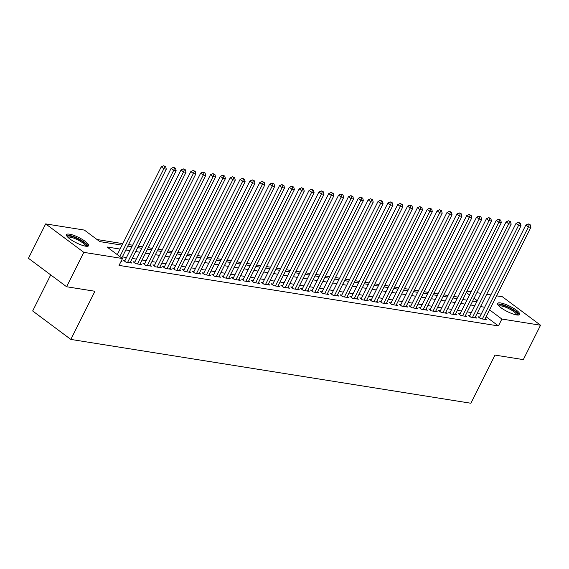 <?xml version="1.0" encoding="UTF-8"?>
<svg xmlns="http://www.w3.org/2000/svg" width="569" height="569" viewBox="0 0 569 569"><rect width="100%" height="100%" fill="white"/><g stroke="black" fill="none" stroke-linecap="round" stroke-linejoin="round"><path stroke-width="0.85" d="M516.709 314.949A12.354 2.93 -153.4 0 1 503.921 309.685A12.354 2.93 -153.4 0 1 497.619 303.419A12.354 2.93 -153.4 0 1 500.62 302.95A12.354 2.93 -153.4 0 1 513.409 308.213A12.354 2.93 -153.4 0 1 519.71 314.479A12.354 2.93 -153.4 0 1 516.709 314.949M85.599 246.171A12.354 2.93 -153.4 0 1 72.818 240.907A12.354 2.93 -153.4 0 1 66.509 234.641A12.354 2.93 -153.4 0 1 69.518 234.172A12.354 2.93 -153.4 0 1 82.299 239.435A12.354 2.93 -153.4 0 1 88.608 245.701A12.354 2.93 -153.4 0 1 85.599 246.171M50.726 274.905L32.668 310.966L70.819 339.416L470.883 403.243L494.994 355.092L523.324 359.615L540.55 325.219L501.872 319.045L489.553 309.863M70.819 339.416L94.931 291.264L66.601 286.748L28.45 258.298L45.676 223.902L84.347 230.075L99.817 241.605L122.036 245.154M457.832 297.082L453.721 296.428M447.974 295.51L443.863 294.856M438.123 293.938L434.012 293.284M428.272 292.366L424.154 291.712M418.414 290.795L414.303 290.14M408.563 289.223L404.452 288.568M398.705 287.651L394.594 286.996M388.855 286.079L384.744 285.425M378.997 284.507L374.886 283.853M369.146 282.935L365.035 282.281M359.295 281.363L355.177 280.709M349.437 279.792L345.326 279.137M339.586 278.22L335.475 277.565M329.728 276.648L325.617 275.993M319.878 275.076L315.767 274.422M310.02 273.504L305.909 272.85M300.169 271.932L296.058 271.278M290.318 270.36L286.2 269.706M280.46 268.788L276.349 268.134M270.609 267.217L266.498 266.562M260.751 265.645L256.64 264.99M250.901 264.073L246.79 263.411M241.043 262.501L236.932 261.84M231.192 260.929L227.081 260.268M221.341 259.357L217.223 258.696M211.483 257.785L207.372 257.124M201.632 256.214L197.521 255.552M191.774 254.642L187.663 253.98M181.924 253.07L177.812 252.408M172.066 251.491L167.955 250.837M162.215 249.919L158.104 249.265M152.364 248.347L148.246 247.693M142.506 246.775L138.395 246.121M132.655 245.203L128.544 244.549M122.797 243.632L97.022 239.521M467.014 291.122L471.132 291.776M476.872 292.694L480.983 293.348M486.723 294.265L490.834 294.92M496.581 295.837L502.399 296.769L540.55 325.219M479.752 317.054L478.031 316.777L480.606 318.704L486.516 319.643L485.165 318.633M469.902 315.482L468.173 315.205L470.755 317.132L476.666 318.071L475.307 317.061M460.044 313.91L458.322 313.633L460.897 315.56L466.815 316.499L465.456 315.489M450.193 312.338L448.464 312.061L451.046 313.988L456.957 314.927L455.605 313.917M440.335 310.766L438.614 310.489L441.188 312.409L447.106 313.355L445.747 312.345M430.484 309.195L428.763 308.917L431.338 310.838L437.248 311.784L435.897 310.774M420.633 307.623L418.905 307.345L421.487 309.266L427.397 310.212L426.039 309.202M410.775 306.051L409.054 305.773L411.629 307.694L417.539 308.64L416.188 307.63M400.925 304.479L399.196 304.202L401.778 306.122L407.689 307.068L406.33 306.058M391.067 302.907L389.345 302.63L391.92 304.55L397.838 305.496L396.479 304.486M381.216 301.335L379.487 301.058L382.069 302.978L387.98 303.924L386.621 302.914M371.358 299.763L369.637 299.486L372.211 301.406L378.129 302.352L376.77 301.342M361.507 298.192L359.786 297.914L362.361 299.835L368.271 300.781L366.92 299.771M351.656 296.62L349.928 296.342L352.51 298.263L358.42 299.209L357.062 298.199M341.798 295.048L340.077 294.77L342.652 296.691L348.562 297.637L347.211 296.627M331.947 293.476L330.219 293.199L332.801 295.119L338.711 296.065L337.353 295.055M322.09 291.904L320.368 291.627L322.943 293.547L328.861 294.493L327.502 293.483M312.239 290.332L310.51 290.055L313.092 291.975L319.003 292.921L317.644 291.911M302.381 288.753L300.66 288.483L303.234 290.403L309.152 291.349L307.793 290.339M292.53 287.181L290.809 286.911L293.384 288.832L299.294 289.777L297.943 288.768M282.679 285.61L280.951 285.339L283.533 287.26L289.443 288.206L288.085 287.189M272.821 284.038L271.1 283.767L273.675 285.688L279.585 286.634L278.234 285.617M262.97 282.466L261.242 282.196L263.824 284.116L269.734 285.062L268.376 284.045M253.113 280.894L251.391 280.624L253.966 282.544L259.884 283.49L258.525 282.473M243.262 279.322L241.533 279.052L244.115 280.972L250.026 281.918L248.667 280.901M233.404 277.75L231.683 277.48L234.257 279.4L240.175 280.346L238.816 279.329M223.553 276.178L221.832 275.908L224.406 277.828L230.317 278.767L228.966 277.757M213.702 274.607L211.974 274.336L214.556 276.257L220.466 277.195L219.108 276.185M203.844 273.035L202.123 272.764L204.698 274.685L210.608 275.624L209.257 274.614M193.993 271.463L192.265 271.193L194.847 273.113L200.757 274.052L199.399 273.042M184.136 269.891L182.414 269.614L184.989 271.541L190.907 272.48L189.548 271.47M174.285 268.319L172.556 268.042L175.138 269.969L181.049 270.908L179.69 269.898M164.427 266.747L162.706 266.47L165.28 268.397L171.198 269.336L169.839 268.326M154.576 265.175L152.855 264.898L155.429 266.825L161.34 267.764L159.989 266.754M144.725 263.603L142.997 263.326L145.579 265.254L151.489 266.192L150.131 265.182M134.867 262.032L133.146 261.754L135.721 263.682L141.631 264.621L140.28 263.611M125.016 260.46L123.288 260.182L125.87 262.11L131.78 263.049L130.422 262.039M120.08 249.073L107.036 246.989L122.499 258.525L119.056 265.403L498.43 325.93L486.111 316.741M481.225 314.116L477.114 313.462M471.374 312.545L467.263 311.89M461.516 310.973L457.405 310.318M451.665 309.401L447.554 308.739M441.807 307.829L437.696 307.168M431.956 306.257L427.845 305.596M422.106 304.685L417.987 304.024M412.248 303.113L408.137 302.452M402.397 301.542L398.286 300.88M392.539 299.97L388.428 299.308M382.688 298.398L378.577 297.736M372.83 296.826L368.719 296.165M362.979 295.247L358.868 294.593M353.129 293.675L349.01 293.021M343.271 292.103L339.16 291.449M333.42 290.531L329.309 289.877M323.562 288.96L319.451 288.305M313.711 287.388L309.6 286.733M303.853 285.816L299.742 285.161M294.002 284.244L289.891 283.59M284.151 282.672L280.033 282.018M274.294 281.1L270.183 280.446M264.443 279.528L260.332 278.874M254.585 277.957L250.474 277.302M244.734 276.385L240.623 275.73M234.876 274.813L230.765 274.158M225.025 273.241L220.914 272.587M215.174 271.669L211.056 271.015M205.317 270.097L201.206 269.443M195.466 268.525L191.355 267.871M185.608 266.953L181.497 266.299M175.757 265.382L171.646 264.727M165.899 263.81L161.788 263.155M156.048 262.238L151.937 261.584M146.19 260.666L142.079 260.012M136.34 259.094L132.228 258.44M126.489 257.522L122.378 256.868M121.09 261.342L121.93 261.477L121.268 260.986M66.601 286.748L83.821 252.352L45.676 223.902M498.43 325.93L501.872 319.045M122.499 258.525L83.821 252.352M484.667 307.239L480.556 306.577M474.816 305.667L470.705 305.005M464.965 304.095L460.847 303.433M455.108 302.523L450.997 301.862M445.257 300.951L441.146 300.29M435.399 299.379L431.288 298.718M425.548 297.807L421.437 297.146M415.69 296.229L411.579 295.574M405.839 294.657L401.728 294.002M395.988 293.085L391.87 292.43M386.131 291.513L382.019 290.859M376.28 289.941L372.169 289.287M366.422 288.369L362.311 287.715M356.571 286.797L352.46 286.143M346.713 285.225L342.602 284.571M336.862 283.654L332.751 282.999M327.011 282.082L322.893 281.427M317.153 280.51L313.042 279.856M307.303 278.938L303.192 278.284M297.445 277.366L293.334 276.712M287.594 275.794L283.483 275.14M277.736 274.222L273.625 273.568M267.885 272.651L263.774 271.996M258.034 271.079L253.916 270.424M248.176 269.507L244.065 268.853M238.326 267.935L234.215 267.281M228.468 266.363L224.357 265.709M218.617 264.791L214.506 264.137M208.759 263.219L204.648 262.565M198.908 261.648L194.797 260.993M189.057 260.076L184.939 259.421M179.199 258.504L175.088 257.849M169.349 256.932L165.238 256.278M159.491 255.36L155.38 254.706M149.64 253.788L145.529 253.127M139.782 252.216L135.671 251.555M129.931 250.644L125.82 249.983M477.291 300.717L474.062 298.305M469.546 294.941L466.31 292.53M127.783 246.071L131.894 246.726M137.634 247.643L141.745 248.297M147.492 249.215L151.603 249.869M157.343 250.787L161.454 251.441M167.194 252.359L171.312 253.013M177.051 253.93L181.162 254.585M186.902 255.502L191.013 256.157M196.76 257.074L200.871 257.729M206.611 258.646L210.722 259.3M216.469 260.218L220.58 260.872M226.32 261.79L230.431 262.444M236.171 263.362L240.289 264.016M246.028 264.934L250.14 265.588M255.879 266.505L259.99 267.16M265.737 268.077L269.848 268.732M275.588 269.649L279.699 270.303M285.446 271.221L289.557 271.875M295.297 272.793L299.408 273.447M305.148 274.365L309.266 275.019M315.006 275.937L319.117 276.591M324.856 277.508L328.967 278.163M334.714 279.08L338.825 279.735M344.565 280.652L348.676 281.306M354.423 282.224L358.534 282.878M364.274 283.796L368.385 284.45M374.125 285.368L378.243 286.022M383.983 286.94L388.094 287.594M393.833 288.511L397.944 289.173M403.691 290.083L407.802 290.745M413.542 291.655L417.653 292.317M423.4 293.227L427.511 293.889M433.251 294.799L437.362 295.46M443.102 296.371L447.22 297.032M452.96 297.943L457.071 298.604M462.81 299.514L466.921 300.176M472.668 301.093L476.779 301.748M119.867 256.562L163.829 168.773L166.29 169.164L121.802 258.006M117.292 254.635L161.247 166.852L163.829 168.773L164.69 166.525L165.671 166.681L163.659 165.757L164.69 166.525M163.659 165.757L161.247 166.852M166.29 169.164L165.671 166.681M67.384 236.747A10.69 2.539 -153.4 0 1 70.044 236.078A10.69 2.539 -153.4 0 1 81.559 240.907A10.69 2.539 -153.4 0 1 86.396 246.27M85.578 246.164A9.901 2.347 26.6 0 0 80.065 241.135A9.901 2.347 26.6 0 0 70.222 237.152A9.901 2.347 26.6 0 0 67.96 237.344M88.024 246.149A12.276 2.916 26.6 0 0 80.713 239.947A12.276 2.916 26.6 0 0 69.02 235.31A12.276 2.916 26.6 0 0 66.502 235.374M498.487 305.525A10.69 2.539 -153.4 0 1 510.393 308.37A10.69 2.539 -153.4 0 1 517.506 315.048M516.68 314.942A9.901 2.347 26.6 0 0 509.881 309.187A9.901 2.347 26.6 0 0 499.063 306.122M519.134 314.927A12.276 2.916 26.6 0 0 510.734 308.128A12.276 2.916 26.6 0 0 497.605 304.152M127.591 262.38L173.68 170.344L176.148 170.736L130.059 262.778M124.647 261.192L171.105 168.424L173.68 170.344L174.541 168.097L175.529 168.253L173.509 167.329L174.541 168.097M173.509 167.329L171.105 168.424M176.148 170.736L175.529 168.253M137.449 263.952L183.538 171.916L185.999 172.307L139.91 264.35M134.497 262.771L180.956 169.996L183.538 171.916L184.399 169.669L185.38 169.825L183.367 168.901L184.399 169.669M183.367 168.901L180.956 169.996M185.999 172.307L185.38 169.825M147.3 265.524L193.389 173.488L195.85 173.879L149.761 265.922M144.355 264.343L190.814 171.568L193.389 173.488L194.249 171.241L195.238 171.397L193.218 170.472L194.249 171.241M193.218 170.472L190.814 171.568M195.85 173.879L195.238 171.397M157.151 267.096L203.24 175.06L205.708 175.451L159.619 267.494M154.206 265.915L200.665 173.14L203.24 175.06L204.107 172.812L205.089 172.969L203.076 172.044L204.107 172.812M203.076 172.044L200.665 173.14M205.708 175.451L205.089 172.969M167.009 268.668L213.098 176.632L215.559 177.023L169.47 269.066M164.064 267.487L210.516 174.711L213.098 176.632L213.958 174.384L214.947 174.541L212.927 173.616L213.958 174.384M212.927 173.616L210.516 174.711M215.559 177.023L214.947 174.541M176.859 270.239L222.948 178.204L225.416 178.595L179.327 270.638M173.915 269.059L220.374 176.283L222.948 178.204L223.809 175.956L224.798 176.113L222.778 175.188L223.809 175.956M222.778 175.188L220.374 176.283M225.416 178.595L224.798 176.113M186.717 271.811L232.806 179.776L235.267 180.167L189.178 272.21M183.766 270.631L230.225 177.855L232.806 179.776L233.667 177.528L234.648 177.684L232.636 176.76L233.667 177.528M232.636 176.76L230.225 177.855M235.267 180.167L234.648 177.684M196.568 273.383L242.657 181.347L245.125 181.739L199.036 273.781M193.624 272.202L240.082 179.427L242.657 181.347L243.518 179.1L244.506 179.256L242.486 178.332L243.518 179.1M242.486 178.332L240.082 179.427M245.125 181.739L244.506 179.256M206.426 274.962L252.515 182.919L254.976 183.31L208.887 275.353M203.474 273.774L249.933 180.999L252.515 182.919L253.376 180.672L254.357 180.828L252.344 179.904L253.376 180.672M252.344 179.904L249.933 180.999M254.976 183.31L254.357 180.828M216.277 276.534L262.366 184.491L264.827 184.889L218.738 276.925M213.332 275.346L259.791 182.571L262.366 184.491L263.227 182.244L264.215 182.4L262.195 181.475L263.227 182.244M262.195 181.475L259.791 182.571M264.827 184.889L264.215 182.4M226.128 278.106L272.217 186.063L274.685 186.461L228.596 278.497M223.183 276.918L269.642 184.143L272.217 186.063L273.084 183.815L274.066 183.972L272.053 183.047L273.084 183.815M272.053 183.047L269.642 184.143M274.685 186.461L274.066 183.972M235.986 279.678L282.075 187.635L284.536 188.033L238.447 280.069M233.041 278.49L279.493 185.714L282.075 187.635L282.935 185.387L283.924 185.544L281.904 184.619L282.935 185.387M281.904 184.619L279.493 185.714M284.536 188.033L283.924 185.544M245.836 281.25L291.925 189.207L294.393 189.605L248.304 281.641M242.892 280.062L289.351 187.286L291.925 189.207L292.786 186.959L293.775 187.116L291.755 186.191L292.786 186.959M291.755 186.191L289.351 187.286M294.393 189.605L293.775 187.116M255.694 282.821L301.783 190.779L304.244 191.177L258.155 283.213M252.743 281.634L299.202 188.858L301.783 190.779L302.644 188.531L303.626 188.688L301.613 187.763L302.644 188.531M301.613 187.763L299.202 188.858M304.244 191.177L303.626 188.688M265.545 284.393L311.634 192.35L314.102 192.749L268.013 284.784M262.601 283.206L309.059 190.43L311.634 192.35L312.495 190.103L313.483 190.266L311.463 189.335L312.495 190.103M311.463 189.335L309.059 190.43M314.102 192.749L313.483 190.266M275.403 285.965L321.492 193.922L323.953 194.321L277.864 286.356M272.451 284.777L318.91 192.002L321.492 193.922L322.353 191.675L323.334 191.838L321.321 190.907L322.353 191.675M321.321 190.907L318.91 192.002M323.953 194.321L323.334 191.838M285.254 287.537L331.343 195.494L333.804 195.892L287.715 287.928M282.309 286.349L328.768 193.574L331.343 195.494L332.204 193.247L333.192 193.41L331.172 192.478L332.204 193.247M331.172 192.478L328.768 193.574M333.804 195.892L333.192 193.41M295.105 289.109L341.194 197.066L343.662 197.464L297.573 289.5M292.16 287.921L338.619 195.146L341.194 197.066L342.061 194.826L343.043 194.982L341.03 194.05L342.061 194.826M341.03 194.05L338.619 195.146M343.662 197.464L343.043 194.982M304.963 290.681L351.052 198.638L353.513 199.036L307.424 291.072M302.018 289.493L348.47 196.718L351.052 198.638L351.912 196.397L352.901 196.554L350.881 195.622L351.912 196.397M350.881 195.622L348.47 196.718M353.513 199.036L352.901 196.554M314.813 292.253L360.902 200.217L363.371 200.608L317.282 292.644M311.869 291.065L358.328 198.289L360.902 200.217L361.763 197.969L362.752 198.126L360.732 197.194L361.763 197.969M360.732 197.194L358.328 198.289M363.371 200.608L362.752 198.126M324.671 293.824L370.76 201.789L373.221 202.18L327.132 294.216M321.72 292.637L368.179 199.861L370.76 201.789L371.621 199.541L372.603 199.698L370.59 198.766L371.621 199.541M370.59 198.766L368.179 199.861M373.221 202.18L372.603 199.698M334.522 295.396L380.611 203.361L383.079 203.752L336.99 295.788M331.578 294.209L378.036 201.433L380.611 203.361L381.472 201.113L382.46 201.27L380.441 200.338L381.472 201.113M380.441 200.338L378.036 201.433M383.079 203.752L382.46 201.27M344.38 296.968L390.469 204.932L392.93 205.324L346.841 297.359M341.428 295.78L387.887 203.005L390.469 204.932L391.33 202.685L392.311 202.841L390.298 201.917L391.33 202.685M390.298 201.917L387.887 203.005M392.93 205.324L392.311 202.841M354.231 298.54L400.32 206.504L402.781 206.896L356.692 298.931M351.286 297.352L397.745 204.577L400.32 206.504L401.181 204.257L402.169 204.413L400.149 203.489L401.181 204.257M400.149 203.489L397.745 204.577M402.781 206.896L402.169 204.413M364.082 300.112L410.171 208.076L412.639 208.467L366.55 300.503M361.137 298.924L407.596 206.149L410.171 208.076L411.038 205.829L412.02 205.985L410.007 205.06L411.038 205.829M410.007 205.06L407.596 206.149M412.639 208.467L412.02 205.985M373.94 301.684L420.029 209.648L422.49 210.039L376.401 302.075M370.995 300.496L417.447 207.721L420.029 209.648L420.889 207.401L421.878 207.557L419.858 206.632L420.889 207.401M419.858 206.632L417.447 207.721M422.49 210.039L421.878 207.557M383.791 303.256L429.88 211.22L432.348 211.611L386.259 303.647M380.846 302.068L427.305 209.292L429.88 211.22L430.74 208.972L431.729 209.129L429.709 208.204L430.74 208.972M429.709 208.204L427.305 209.292M432.348 211.611L431.729 209.129M393.648 304.828L439.737 212.792L442.198 213.183L396.109 305.219M390.704 303.64L437.156 210.864L439.737 212.792L440.598 210.544L441.58 210.701L439.567 209.776L440.598 210.544M439.567 209.776L437.156 210.864M442.198 213.183L441.58 210.701M403.499 306.399L449.588 214.364L452.056 214.755L405.967 306.791M400.555 305.212L447.014 212.436L449.588 214.364L450.449 212.116L451.437 212.273L449.418 211.348L450.449 212.116M449.418 211.348L447.014 212.436M452.056 214.755L451.437 212.273M413.357 307.971L459.446 215.936L461.907 216.327L415.818 308.362M410.405 306.783L456.864 214.015L459.446 215.936L460.307 213.688L461.288 213.844L459.275 212.92L460.307 213.688M459.275 212.92L456.864 214.015M461.907 216.327L461.288 213.844M423.208 309.543L469.297 217.507L471.758 217.899L425.669 309.934M420.263 308.355L466.722 215.587L469.297 217.507L470.158 215.26L471.146 215.416L469.126 214.492L470.158 215.26M469.126 214.492L466.722 215.587M471.758 217.899L471.146 215.416M433.059 311.115L479.148 219.079L481.616 219.47L435.527 311.506M430.114 309.927L476.573 217.159L479.148 219.079L480.016 216.832L480.997 216.988L478.984 216.064L480.016 216.832M478.984 216.064L476.573 217.159M481.616 219.47L480.997 216.988M442.917 312.687L489.006 220.651L491.467 221.042L445.378 313.078M439.972 311.499L486.424 218.731L489.006 220.651L489.866 218.404L490.855 218.56L488.835 217.635L489.866 218.404M488.835 217.635L486.424 218.731M491.467 221.042L490.855 218.56M452.768 314.259L498.857 222.223L501.325 222.614L455.236 314.65M449.823 313.071L496.282 220.303L498.857 222.223L499.717 219.975L500.706 220.132L498.686 219.207L499.717 219.975M498.686 219.207L496.282 220.303M501.325 222.614L500.706 220.132M462.625 315.831L508.714 223.795L511.175 224.186L465.086 316.222M459.681 314.643L506.133 221.874L508.714 223.795L509.575 221.547L510.557 221.704L508.544 220.779L509.575 221.547M508.544 220.779L506.133 221.874M511.175 224.186L510.557 221.704M472.476 317.402L518.565 225.367L521.033 225.758L474.944 317.801M469.532 316.215L515.991 223.446L518.565 225.367L519.426 223.119L520.415 223.276L518.395 222.351L519.426 223.119M518.395 222.351L515.991 223.446M521.033 225.758L520.415 223.276M482.334 318.974L528.423 226.939L530.884 227.33L484.795 319.373M479.383 317.787L525.841 225.018L528.423 226.939L529.284 224.691L530.265 224.847L528.252 223.923L529.284 224.691M528.252 223.923L525.841 225.018M530.884 227.33L530.265 224.847"/></g></svg>
